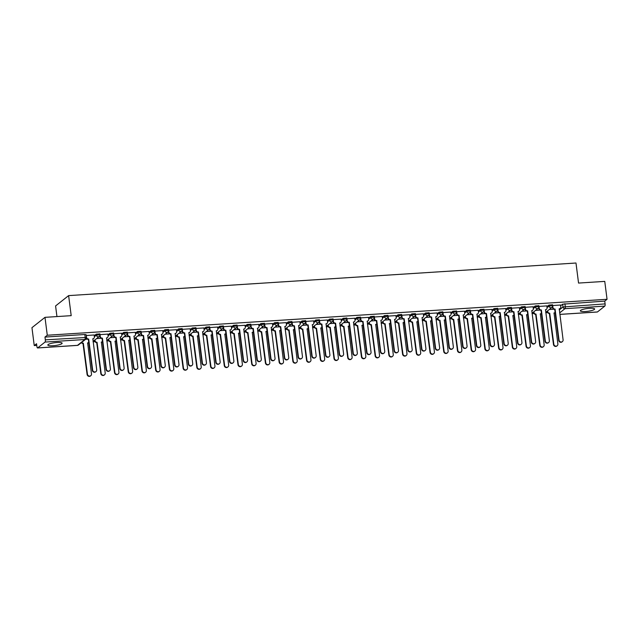 <?xml version="1.0" encoding="UTF-8"?>
<svg xmlns="http://www.w3.org/2000/svg" width="639" height="639" viewBox="0 0 639 639"><rect width="100%" height="100%" fill="white"/><g stroke="black" fill="none" stroke-linecap="round" stroke-linejoin="round"><path stroke-width="0.96" d="M99.756 333.925L96.241 334.149L96.369 335.14L99.964 334.796L99.836 333.806M113.478 333.047L109.956 333.27L110.084 334.261L113.678 333.909L113.55 332.919M127.193 332.16L123.678 332.392L123.806 333.382L127.393 333.031L127.265 332.04M140.907 331.282L137.393 331.505L137.521 332.496L141.115 332.152L140.987 331.162M154.63 330.403L151.108 330.627L151.235 331.617L154.83 331.266L154.702 330.283M168.345 329.524L164.83 329.748L164.958 330.738L168.544 330.387L168.424 329.397M182.059 328.638L178.545 328.869L178.672 329.852L182.267 329.508L182.139 328.518M195.782 327.759L192.259 327.983L192.387 328.973L195.981 328.622L195.853 327.639M209.496 326.88L205.982 327.104L206.109 328.095L209.696 327.743L209.576 326.753M223.211 325.994L219.696 326.225L219.824 327.208L223.418 326.864L223.291 325.874M236.933 325.115L233.411 325.339L233.539 326.329L237.133 325.986L237.005 324.995M250.648 324.237L247.133 324.46L247.261 325.451L250.847 325.099L250.728 324.109M264.37 323.35L260.848 323.582L260.976 324.572L264.57 324.221L264.442 323.23M278.085 322.471L274.57 322.695L274.69 323.685L278.284 323.342L278.157 322.352M291.799 321.593L288.285 321.816L288.413 322.807L291.999 322.455L291.879 321.473M305.522 320.706L301.999 320.938L302.127 321.928L305.722 321.577L305.594 320.586M319.236 319.827L315.722 320.051L315.842 321.042L319.436 320.698L319.308 319.708M332.951 318.949L329.436 319.173L329.564 320.163L333.159 319.812L333.031 318.829M346.673 318.07L343.151 318.294L343.279 319.284L346.873 318.933L346.745 317.942M360.388 317.184L356.874 317.415L356.993 318.398L360.588 318.054L360.46 317.064M374.103 316.305L370.588 316.529L370.716 317.519L374.31 317.176L374.182 316.185M387.825 315.426L384.303 315.65L384.43 316.64L388.025 316.289L387.897 315.299M401.54 314.54L398.025 314.771L398.145 315.754L401.739 315.41L401.611 314.42M415.254 313.661L411.74 313.885L411.867 314.875L415.462 314.532L415.334 313.541M428.977 312.783L425.454 313.006L425.582 313.997L429.176 313.645L429.049 312.655M442.691 311.896L439.177 312.128L439.305 313.118L442.891 312.767L442.763 311.776M456.406 311.017L452.891 311.241L453.019 312.231L456.613 311.888L456.486 310.897M470.128 310.139L466.606 310.362L466.734 311.353L470.328 311.001L470.2 310.019M483.843 309.26L480.328 309.484L480.456 310.474L484.042 310.123L483.915 309.132M497.557 308.373L494.043 308.605L494.171 309.588L497.765 309.244L497.637 308.254M511.28 307.495L507.757 307.718L507.885 308.709L511.48 308.357L511.352 307.375M524.994 306.616L521.48 306.84L521.608 307.83L525.194 307.479L525.066 306.488M538.709 305.73L535.194 305.961L535.322 306.944L538.917 306.6L538.789 305.61M552.431 304.851L548.909 305.075L549.037 306.065L552.631 305.722L552.503 304.731M585.46 311.52A7.213 1.414 172.7 0 0 594.637 308.996A7.213 1.414 172.7 0 0 589.525 308.302A7.213 1.414 172.7 0 0 580.34 310.826A7.213 1.414 172.7 0 0 585.46 311.52M52.941 345.731A7.213 1.414 172.7 0 0 62.127 343.199A7.213 1.414 172.7 0 0 57.015 342.504A7.213 1.414 172.7 0 0 47.829 345.028A7.213 1.414 172.7 0 0 52.941 345.731M44.986 317.343L71.193 315.658L68.621 295.609L575.987 263.02L578.551 283.069L604.758 281.384L607.05 299.284L47.278 335.235L44.986 317.343L31.95 327.679L34.242 345.571L36.766 345.411M93.11 341.793L95.019 341.673M106.833 340.914L108.734 340.787M120.547 340.028L122.448 339.908M134.262 339.149L136.171 339.029M147.984 338.271L149.885 338.143M161.699 337.384L163.608 337.264M175.413 336.505L177.322 336.386M189.136 335.627L191.037 335.499M202.851 334.74L204.76 334.62M216.565 333.862L218.474 333.742M230.288 332.983L232.189 332.855M244.002 332.096L245.911 331.976M257.717 331.218L259.626 331.098M271.439 330.339L273.34 330.219M285.154 329.46L287.063 329.333M298.868 328.574L300.777 328.454M312.591 327.695L314.492 327.575M326.305 326.817L328.214 326.689M340.02 325.93L341.929 325.81M353.742 325.051L355.643 324.931M367.457 324.173L369.366 324.045M381.171 323.286L383.08 323.166M394.894 322.407L396.795 322.288M408.609 321.529L410.518 321.409M422.323 320.65L424.232 320.522M436.046 319.764L437.947 319.644M449.76 318.885L451.669 318.765M463.483 318.006L465.384 317.879M477.197 317.12L479.098 317M490.912 316.241L492.821 316.121M504.634 315.362L506.535 315.235M518.349 314.476L520.25 314.356M532.063 313.597L533.972 313.477M545.786 312.719L547.687 312.591M56.943 316.577L55.585 305.945L68.621 295.609M34.242 345.571L36.551 343.742L36.91 346.53A1.845 0.559 -93.7 0 0 37.549 347.959A1.845 0.559 -93.7 0 0 37.661 347.912L45.042 342.065A1.845 0.559 -93.7 0 0 45.329 339.852L86.473 337.472L86.113 334.684L84.803 334.509L85.163 337.296A1.845 0.559 -93.7 0 1 84.867 339.509L45.042 342.065M47.278 335.235L44.97 337.065L45.329 339.852M560.627 305.777L562.632 304.196L562.983 306.984L605.101 303.9A1.845 0.559 86.3 0 1 604.806 306.113L597.433 311.96A1.845 0.559 86.3 0 1 597.321 312.008A1.845 0.559 86.3 0 1 597.201 311.976M605.101 303.9L604.742 301.113L607.05 299.284M560.531 305.027L552.607 305.546M546.816 305.905L538.893 306.424M533.102 306.784L525.17 307.303M519.379 307.671L511.456 308.182M505.665 308.549L497.741 309.068M491.95 309.428L484.019 309.947M478.228 310.314L470.304 310.826M464.513 311.193L456.589 311.712M450.799 312.072L442.867 312.591M437.076 312.958L429.152 313.469M423.361 313.837L415.438 314.356M409.647 314.715L401.715 315.235M395.924 315.594L388.001 316.113M382.21 316.481L374.286 316.992M368.495 317.359L360.564 317.879M354.773 318.238L346.849 318.757M341.058 319.125L333.135 319.636M327.336 320.003L319.412 320.522M313.621 320.882L305.698 321.401M299.907 321.768L291.983 322.28M286.184 322.647L278.261 323.166M272.47 323.526L264.546 324.045M258.755 324.404L250.831 324.924M245.033 325.291L237.109 325.81M231.318 326.17L223.394 326.689M217.603 327.048L209.68 327.567M203.881 327.935L195.957 328.446M190.166 328.813L182.243 329.333M176.452 329.692L168.528 330.211M162.729 330.579L154.806 331.09M149.015 331.457L141.091 331.976M135.3 332.336L127.377 332.855M121.578 333.223L113.654 333.734M107.863 334.101L99.94 334.62M94.149 334.98L86.217 335.499M94.245 335.739L96.241 334.149M107.959 334.86L109.956 333.27M121.674 333.973L123.678 332.392M135.396 333.095L137.393 331.505M149.111 332.216L151.108 330.627M162.825 331.329L164.83 329.748M176.548 330.451L178.545 328.869M190.262 329.572L192.259 327.983M203.985 328.686L205.982 327.104M217.699 327.807L219.696 326.225M231.414 326.928L233.411 325.339M245.136 326.042L247.133 324.46M258.851 325.163L260.848 323.582M272.565 324.285L274.57 322.695M286.288 323.406L288.285 321.816M300.003 322.519L301.999 320.938M313.717 321.641L315.722 320.051M327.44 320.762L329.436 319.173M341.154 319.875L343.151 318.294M354.869 318.997L356.874 317.415M368.591 318.118L370.588 316.529M382.306 317.232L384.303 315.65M396.02 316.353L398.025 314.771M409.743 315.474L411.74 313.885M423.457 314.588L425.454 313.006M437.172 313.709L439.177 312.128M450.894 312.83L452.891 311.241M464.609 311.952L466.606 310.362M478.323 311.065L480.328 309.484M492.046 310.187L494.043 308.605M505.761 309.308L507.757 307.718M519.475 308.421L521.48 306.84M533.198 307.543L535.194 305.961M546.912 306.664L548.909 305.075M553.805 309.212L549.3 309.5M44.97 337.065L84.803 334.509M604.742 301.113L562.632 304.196M540.083 310.091L535.586 310.378M526.368 310.969L521.871 311.257M512.654 311.856L508.149 312.144M498.931 312.735L494.434 313.022M485.217 313.613L480.72 313.901M471.502 314.492L466.997 314.787M457.78 315.378L453.283 315.666M444.065 316.257L439.56 316.545M430.351 317.136L425.846 317.431M416.628 318.022L412.131 318.31M402.913 318.901L398.409 319.188M389.199 319.78L384.694 320.067M375.476 320.666L370.979 320.954M361.762 321.545L357.257 321.832M348.047 322.423L343.542 322.711M334.325 323.302L329.828 323.598M320.61 324.189L316.105 324.476M306.896 325.067L302.391 325.355M293.173 325.946L288.676 326.241M279.459 326.833L274.954 327.12M265.744 327.711L261.239 327.999M252.022 328.59L247.525 328.885M238.307 329.476L233.802 329.764M224.585 330.355L220.088 330.643M210.87 331.234L206.373 331.521M197.155 332.12L192.651 332.408M183.433 332.999L178.936 333.286M169.718 333.877L165.221 334.165M156.004 334.756L151.499 335.052M142.281 335.643L137.784 335.93M128.567 336.521L124.07 336.809M114.852 337.4L110.347 337.696M101.13 338.287L96.633 338.574M87.415 339.165L85.634 339.277M552.703 305.482L552.943 307.383A1.845 1.725 51.6 0 0 554.932 309.068L554.596 309.34A1.845 1.725 -128.4 0 1 552.607 307.655L552.487 306.704M555.067 309.06L559.037 340.084A2.125 1.981 51.6 0 0 562.384 341.617A2.125 1.981 51.6 0 0 563.087 339.828L559.245 308.797A1.845 1.725 51.6 0 0 560.163 308.445L559.82 308.717A1.845 1.725 -128.4 0 1 559.141 309.028M562.384 341.617L562.048 341.889A2.125 1.981 -128.4 0 1 558.702 340.355L554.724 309.332M560.163 308.445A1.845 1.725 51.6 0 0 560.77 306.888L560.531 304.979M547.639 310.818L547.735 311.52A1.845 1.725 51.6 0 0 549.724 313.206L553.829 344.221A2.125 1.981 51.6 0 0 557.168 345.755A2.125 1.981 51.6 0 0 557.871 343.958L554.029 312.934A1.845 1.725 51.6 0 0 555.123 312.415M554.948 312.583L554.604 312.846A1.845 1.725 -128.4 0 1 553.925 313.166M557.168 345.755L556.833 346.026A2.125 1.981 -128.4 0 1 553.486 344.485L549.38 313.477A1.845 1.725 -128.4 0 1 547.391 311.792L547.735 311.52M547.303 311.081L547.391 311.792M538.981 306.361L539.228 308.27A1.845 1.725 51.6 0 0 541.217 309.955L540.882 310.219A1.845 1.725 -128.4 0 1 538.893 308.533L538.765 307.591M541.353 309.947L545.323 340.962A2.125 1.981 51.6 0 0 548.669 342.504A2.125 1.981 51.6 0 0 549.364 340.707L545.522 309.675A1.845 1.725 51.6 0 0 546.441 309.324L546.105 309.596A1.845 1.725 -128.4 0 1 545.426 309.915M548.669 342.504L548.326 342.768A2.125 1.981 -128.4 0 1 544.987 341.234L541.009 310.211M546.441 309.324A1.845 1.725 51.6 0 0 547.056 307.766L546.808 305.857M525.266 307.239L525.514 309.148A1.845 1.725 51.6 0 0 527.502 310.834L527.159 311.105A1.845 1.725 -128.4 0 1 525.17 309.42L525.05 308.469M527.63 310.826L531.608 341.849A2.125 1.981 51.6 0 0 534.947 343.383A2.125 1.981 51.6 0 0 535.65 341.585L531.808 310.554A1.845 1.725 51.6 0 0 532.726 310.211L532.391 310.474A1.845 1.725 -128.4 0 1 531.704 310.794M534.947 343.383L534.611 343.654A2.125 1.981 -128.4 0 1 531.265 342.113L527.295 311.097M532.726 310.211A1.845 1.725 51.6 0 0 533.333 308.645L533.094 306.736M511.551 308.126L511.791 310.027A1.845 1.725 51.6 0 0 513.78 311.712L513.444 311.984A1.845 1.725 -128.4 0 1 511.456 310.298L511.336 309.348M513.916 311.704L517.886 342.728A2.125 1.981 51.6 0 0 521.232 344.261A2.125 1.981 51.6 0 0 521.935 342.472L518.093 311.441A1.845 1.725 51.6 0 0 519.012 311.089L518.668 311.361A1.845 1.725 -128.4 0 1 517.989 311.672M521.232 344.261L520.897 344.533A2.125 1.981 -128.4 0 1 517.55 342.999L513.572 311.976M519.012 311.089A1.845 1.725 51.6 0 0 519.619 309.524L519.379 307.623M533.924 311.696L534.012 312.399A1.845 1.725 51.6 0 0 536.001 314.084L540.107 345.1A2.125 1.981 51.6 0 0 543.454 346.634A2.125 1.981 51.6 0 0 544.156 344.844L540.314 313.813A1.845 1.725 51.6 0 0 541.409 313.302M541.233 313.461L540.89 313.733A1.845 1.725 -128.4 0 1 540.211 314.045M543.454 346.634L543.11 346.905A2.125 1.981 -128.4 0 1 539.771 345.372L535.666 314.356A1.845 1.725 -128.4 0 1 533.677 312.671L534.012 312.399M533.581 311.968L533.677 312.671M520.21 312.575L520.298 313.286A1.845 1.725 51.6 0 0 522.287 314.971L526.392 345.979A2.125 1.981 51.6 0 0 529.731 347.52A2.125 1.981 51.6 0 0 530.434 345.723L526.592 314.692A1.845 1.725 51.6 0 0 527.686 314.18M527.51 314.34L527.175 314.612A1.845 1.725 -128.4 0 1 526.488 314.931M529.731 347.52L529.396 347.784A2.125 1.981 -128.4 0 1 526.049 346.25L521.943 315.235A1.845 1.725 -128.4 0 1 519.954 313.549L520.298 313.286M519.866 312.846L519.954 313.549M506.487 313.461L506.575 314.164A1.845 1.725 51.6 0 0 508.572 315.85L512.678 346.865A2.125 1.981 51.6 0 0 516.016 348.399A2.125 1.981 51.6 0 0 516.719 346.602L512.877 315.57A1.845 1.725 51.6 0 0 513.972 315.059M513.796 315.227L513.452 315.49A1.845 1.725 -128.4 0 1 512.774 315.81M516.016 348.399L515.681 348.67A2.125 1.981 -128.4 0 1 512.334 347.129L508.229 316.121A1.845 1.725 -128.4 0 1 506.24 314.436L506.575 314.164M506.152 313.725L506.24 314.436M497.829 309.004L498.077 310.913A1.845 1.725 51.6 0 0 500.065 312.599L499.73 312.862A1.845 1.725 -128.4 0 1 497.741 311.177L497.613 310.234M500.201 312.591L504.171 343.606A2.125 1.981 51.6 0 0 507.518 345.148A2.125 1.981 51.6 0 0 508.213 343.351L504.371 312.319A1.845 1.725 51.6 0 0 505.289 311.968L504.954 312.239A1.845 1.725 -128.4 0 1 504.275 312.559M507.518 345.148L507.174 345.411A2.125 1.981 -128.4 0 1 503.836 343.878L499.858 312.854M505.289 311.968A1.845 1.725 51.6 0 0 505.904 310.41L505.657 308.501M484.114 309.883L484.362 311.792A1.845 1.725 51.6 0 0 486.351 313.477L486.007 313.749A1.845 1.725 -128.4 0 1 484.019 312.064L483.899 311.113M486.479 313.469L490.456 344.493A2.125 1.981 51.6 0 0 493.795 346.026A2.125 1.981 51.6 0 0 494.498 344.229L490.656 313.198A1.845 1.725 51.6 0 0 491.575 312.854L491.239 313.118A1.845 1.725 -128.4 0 1 490.552 313.437M493.795 346.026L493.46 346.298A2.125 1.981 -128.4 0 1 490.113 344.756L486.143 313.741M491.575 312.854A1.845 1.725 51.6 0 0 492.182 311.289L491.942 309.38M492.773 314.34L492.861 315.043A1.845 1.725 51.6 0 0 494.85 316.728L498.955 347.744A2.125 1.981 51.6 0 0 502.302 349.277A2.125 1.981 51.6 0 0 503.005 347.488L499.163 316.457A1.845 1.725 51.6 0 0 500.257 315.946M500.081 316.105L499.738 316.377A1.845 1.725 -128.4 0 1 499.059 316.688M502.302 349.277L501.958 349.549A2.125 1.981 -128.4 0 1 498.62 348.015L494.514 317A1.845 1.725 -128.4 0 1 492.525 315.315L492.861 315.043M492.429 314.612L492.525 315.315M479.05 315.219L479.146 315.93A1.845 1.725 51.6 0 0 481.135 317.615L485.241 348.622A2.125 1.981 51.6 0 0 488.579 350.164A2.125 1.981 51.6 0 0 489.282 348.367L485.44 317.335A1.845 1.725 51.6 0 0 486.535 316.824M486.359 316.984L486.023 317.256A1.845 1.725 -128.4 0 1 485.336 317.575M488.579 350.164L488.244 350.428A2.125 1.981 -128.4 0 1 484.897 348.894L480.792 317.879A1.845 1.725 -128.4 0 1 478.803 316.193L479.146 315.93M478.715 315.49L478.803 316.193M470.4 310.77L470.639 312.671A1.845 1.725 51.6 0 0 472.628 314.356L472.293 314.628A1.845 1.725 -128.4 0 1 470.304 312.942L470.184 311.992M472.764 314.348L476.734 345.372A2.125 1.981 51.6 0 0 480.081 346.905A2.125 1.981 51.6 0 0 480.784 345.108L476.942 314.084A1.845 1.725 51.6 0 0 477.86 313.733L477.517 314.005A1.845 1.725 -128.4 0 1 476.838 314.316M480.081 346.905L479.745 347.177A2.125 1.981 -128.4 0 1 476.398 345.643L472.421 314.62M477.86 313.733A1.845 1.725 51.6 0 0 478.467 312.167L478.228 310.266M456.677 311.648L456.925 313.557A1.845 1.725 51.6 0 0 458.914 315.243L458.578 315.506A1.845 1.725 -128.4 0 1 456.589 313.821L456.462 312.878M459.05 315.235L463.019 346.25A2.125 1.981 51.6 0 0 466.366 347.792A2.125 1.981 51.6 0 0 467.061 345.995L463.219 314.963A1.845 1.725 51.6 0 0 464.138 314.612L463.802 314.883A1.845 1.725 -128.4 0 1 463.123 315.203M466.366 347.792L466.023 348.055A2.125 1.981 -128.4 0 1 462.684 346.522L458.706 315.498M464.138 314.612A1.845 1.725 51.6 0 0 464.753 313.054L464.505 311.145M442.963 312.527L443.21 314.436A1.845 1.725 51.6 0 0 445.199 316.121L444.856 316.393A1.845 1.725 -128.4 0 1 442.867 314.707L442.747 313.757M445.327 316.113L449.305 347.137A2.125 1.981 51.6 0 0 452.644 348.67A2.125 1.981 51.6 0 0 453.347 346.873L449.505 315.842A1.845 1.725 51.6 0 0 450.423 315.49L450.088 315.762A1.845 1.725 -128.4 0 1 449.401 316.081M452.644 348.67L452.308 348.942A2.125 1.981 -128.4 0 1 448.961 347.4L444.992 316.377M450.423 315.49A1.845 1.725 51.6 0 0 451.03 313.933L450.791 312.024M429.248 313.406L429.488 315.315A1.845 1.725 51.6 0 0 431.477 317L431.141 317.271A1.845 1.725 -128.4 0 1 429.152 315.586L429.033 314.636M431.613 316.992L435.582 348.015A2.125 1.981 51.6 0 0 438.929 349.549A2.125 1.981 51.6 0 0 439.632 347.752L435.79 316.728A1.845 1.725 51.6 0 0 436.709 316.377L436.365 316.64A1.845 1.725 -128.4 0 1 435.686 316.96M438.929 349.549L438.586 349.821A2.125 1.981 -128.4 0 1 435.247 348.287L431.269 317.263M436.709 316.377A1.845 1.725 51.6 0 0 437.316 314.811L437.068 312.91M415.526 314.292L415.773 316.201A1.845 1.725 51.6 0 0 417.762 317.887L417.427 318.15A1.845 1.725 -128.4 0 1 415.438 316.465L415.31 315.514M417.89 317.871L421.868 348.894A2.125 1.981 51.6 0 0 425.215 350.428A2.125 1.981 51.6 0 0 425.909 348.638L422.067 317.607A1.845 1.725 51.6 0 0 422.986 317.256L422.651 317.527A1.845 1.725 -128.4 0 1 421.972 317.847M425.215 350.428L424.871 350.699A2.125 1.981 -128.4 0 1 421.532 349.166L417.555 318.142M422.986 317.256A1.845 1.725 51.6 0 0 423.601 315.698L423.353 313.789M401.811 315.171L402.059 317.08A1.845 1.725 51.6 0 0 404.048 318.765L403.704 319.029A1.845 1.725 -128.4 0 1 401.715 317.343L401.596 316.401M404.175 318.757L408.153 349.773A2.125 1.981 51.6 0 0 411.492 351.314A2.125 1.981 51.6 0 0 412.195 349.517L408.353 318.486A1.845 1.725 51.6 0 0 409.272 318.134L408.936 318.406A1.845 1.725 -128.4 0 1 408.249 318.725M411.492 351.314L411.157 351.578A2.125 1.981 -128.4 0 1 407.81 350.044L403.84 319.021M409.272 318.134A1.845 1.725 51.6 0 0 409.879 316.577L409.639 314.668M388.097 316.049L388.336 317.958A1.845 1.725 51.6 0 0 390.325 319.644L389.99 319.915A1.845 1.725 -128.4 0 1 388.001 318.23L387.881 317.279M390.461 319.636L394.431 350.659A2.125 1.981 51.6 0 0 397.777 352.193A2.125 1.981 51.6 0 0 398.48 350.396L394.638 319.364A1.845 1.725 51.6 0 0 395.557 319.021L395.214 319.284A1.845 1.725 -128.4 0 1 394.535 319.604M397.777 352.193L397.434 352.464A2.125 1.981 -128.4 0 1 394.095 350.923L390.117 319.907M395.557 319.021A1.845 1.725 51.6 0 0 396.164 317.455L395.916 315.546M374.374 316.936L374.622 318.837A1.845 1.725 51.6 0 0 376.611 320.522L376.267 320.794A1.845 1.725 -128.4 0 1 374.278 319.109L374.158 318.158M376.738 320.514L380.716 351.538A2.125 1.981 51.6 0 0 384.063 353.071A2.125 1.981 51.6 0 0 384.758 351.282L380.916 320.251A1.845 1.725 51.6 0 0 381.834 319.899L381.499 320.171A1.845 1.725 -128.4 0 1 380.82 320.482M384.063 353.071L383.719 353.343A2.125 1.981 -128.4 0 1 380.381 351.809L376.403 320.786M381.834 319.899A1.845 1.725 51.6 0 0 382.449 318.334L382.202 316.433M465.336 316.105L465.424 316.808A1.845 1.725 51.6 0 0 467.413 318.494L471.526 349.509A2.125 1.981 51.6 0 0 474.865 351.043A2.125 1.981 51.6 0 0 475.568 349.245L471.726 318.214A1.845 1.725 51.6 0 0 472.82 317.703M472.644 317.871L472.301 318.134A1.845 1.725 -128.4 0 1 471.622 318.454M474.865 351.043L474.529 351.314A2.125 1.981 -128.4 0 1 471.183 349.773L467.077 318.765A1.845 1.725 -128.4 0 1 465.088 317.08L465.424 316.808M465 316.369L465.088 317.08M451.621 316.984L451.709 317.687A1.845 1.725 51.6 0 0 453.698 319.372L457.804 350.388A2.125 1.981 51.6 0 0 461.15 351.921A2.125 1.981 51.6 0 0 461.853 350.124L458.011 319.101A1.845 1.725 51.6 0 0 459.106 318.589M458.93 318.749L458.586 319.021A1.845 1.725 -128.4 0 1 457.907 319.332M461.15 351.921L460.807 352.193A2.125 1.981 -128.4 0 1 457.468 350.659L453.363 319.644A1.845 1.725 -128.4 0 1 451.374 317.958L451.709 317.687M451.278 317.256L451.374 317.958M437.899 317.863L437.995 318.573A1.845 1.725 51.6 0 0 439.983 320.259L444.089 351.266A2.125 1.981 51.6 0 0 447.428 352.808A2.125 1.981 51.6 0 0 448.131 351.011L444.289 319.979A1.845 1.725 51.6 0 0 445.383 319.468M445.207 319.628L444.872 319.899A1.845 1.725 -128.4 0 1 444.185 320.219M447.428 352.808L447.092 353.071A2.125 1.981 -128.4 0 1 443.746 351.538L439.64 320.522A1.845 1.725 -128.4 0 1 437.651 318.837L437.995 318.573M437.563 318.134L437.651 318.837M424.184 318.749L424.272 319.452A1.845 1.725 51.6 0 0 426.261 321.137L430.366 352.153A2.125 1.981 51.6 0 0 433.713 353.686A2.125 1.981 51.6 0 0 434.416 351.889L430.574 320.858A1.845 1.725 51.6 0 0 431.668 320.347M431.493 320.506L431.149 320.778A1.845 1.725 -128.4 0 1 430.47 321.097M433.713 353.686L433.378 353.958A2.125 1.981 -128.4 0 1 430.031 352.416L425.925 321.409A1.845 1.725 -128.4 0 1 423.937 319.724L424.272 319.452M423.849 319.013L423.937 319.724M410.47 319.628L410.558 320.331A1.845 1.725 51.6 0 0 412.546 322.016L416.652 353.032A2.125 1.981 51.6 0 0 419.999 354.565A2.125 1.981 51.6 0 0 420.702 352.768L416.86 321.744A1.845 1.725 51.6 0 0 417.954 321.225M417.77 321.393L417.435 321.657A1.845 1.725 -128.4 0 1 416.756 321.976M419.999 354.565L419.655 354.837A2.125 1.981 -128.4 0 1 416.316 353.303L412.211 322.288A1.845 1.725 -128.4 0 1 410.222 320.602L410.558 320.331M410.126 319.891L410.222 320.602M396.747 320.506L396.843 321.217A1.845 1.725 51.6 0 0 398.832 322.903L402.937 353.91A2.125 1.981 51.6 0 0 406.276 355.444A2.125 1.981 51.6 0 0 406.979 353.655L403.137 322.623A1.845 1.725 51.6 0 0 404.231 322.112M404.056 322.272L403.72 322.543A1.845 1.725 -128.4 0 1 403.033 322.863M406.276 355.444L405.941 355.715A2.125 1.981 -128.4 0 1 402.594 354.182L398.488 323.166A1.845 1.725 -128.4 0 1 396.499 321.481L396.843 321.217M396.412 320.778L396.499 321.481M383.033 321.385L383.12 322.096A1.845 1.725 51.6 0 0 385.109 323.781L389.215 354.797A2.125 1.981 51.6 0 0 392.562 356.33A2.125 1.981 51.6 0 0 393.265 354.533L389.423 323.502A1.845 1.725 51.6 0 0 390.517 322.991M390.341 323.15L389.998 323.422A1.845 1.725 -128.4 0 1 389.319 323.741M392.562 356.33L392.226 356.594A2.125 1.981 -128.4 0 1 388.879 355.06L384.774 324.045A1.845 1.725 -128.4 0 1 382.785 322.36L383.12 322.096M382.697 321.657L382.785 322.36M369.318 322.272L369.406 322.975A1.845 1.725 51.6 0 0 371.395 324.66L375.5 355.675A2.125 1.981 51.6 0 0 378.847 357.209A2.125 1.981 51.6 0 0 379.542 355.412L375.7 324.38A1.845 1.725 51.6 0 0 376.794 323.869M376.619 324.037L376.283 324.3A1.845 1.725 -128.4 0 1 375.604 324.62M378.847 357.209L378.504 357.481A2.125 1.981 -128.4 0 1 375.165 355.939L371.059 324.931A1.845 1.725 -128.4 0 1 369.07 323.246L369.406 322.975M368.975 322.535L369.07 323.246M360.66 317.815L360.907 319.724A1.845 1.725 51.6 0 0 362.896 321.409L362.553 321.673A1.845 1.725 -128.4 0 1 360.564 319.987L360.444 319.045M363.024 321.401L367.002 352.416A2.125 1.981 51.6 0 0 370.34 353.958A2.125 1.981 51.6 0 0 371.043 352.161L367.201 321.129A1.845 1.725 51.6 0 0 368.12 320.778L367.784 321.05A1.845 1.725 -128.4 0 1 367.098 321.369M370.34 353.958L370.005 354.222A2.125 1.981 -128.4 0 1 366.658 352.688L362.688 321.665M368.12 320.778A1.845 1.725 51.6 0 0 368.727 319.22L368.487 317.311M346.945 318.693L347.185 320.602A1.845 1.725 51.6 0 0 349.174 322.288L348.838 322.559A1.845 1.725 -128.4 0 1 346.849 320.874L346.729 319.923M349.309 322.28L353.279 353.303A2.125 1.981 51.6 0 0 356.626 354.837A2.125 1.981 51.6 0 0 357.329 353.04L353.487 322.008A1.845 1.725 51.6 0 0 354.405 321.665L354.062 321.928A1.845 1.725 -128.4 0 1 353.383 322.248M356.626 354.837L356.282 355.108A2.125 1.981 -128.4 0 1 352.944 353.567L348.966 322.551M354.405 321.665A1.845 1.725 51.6 0 0 355.012 320.099L354.765 318.19M333.223 319.58L333.47 321.481A1.845 1.725 51.6 0 0 335.459 323.166L335.116 323.438A1.845 1.725 -128.4 0 1 333.127 321.752L333.007 320.802M335.587 323.158L339.565 354.182A2.125 1.981 51.6 0 0 342.911 355.715A2.125 1.981 51.6 0 0 343.606 353.918L339.764 322.895A1.845 1.725 51.6 0 0 340.683 322.543L340.347 322.815A1.845 1.725 -128.4 0 1 339.66 323.126M342.911 355.715L342.568 355.987A2.125 1.981 -128.4 0 1 339.221 354.453L335.251 323.43M340.683 322.543A1.845 1.725 51.6 0 0 341.298 320.978L341.05 319.077M319.508 320.458L319.756 322.368A1.845 1.725 51.6 0 0 321.744 324.053L321.401 324.316A1.845 1.725 -128.4 0 1 319.412 322.631L319.292 321.689M321.872 324.045L325.85 355.06A2.125 1.981 51.6 0 0 329.189 356.602A2.125 1.981 51.6 0 0 329.892 354.805L326.05 323.773A1.845 1.725 51.6 0 0 326.968 323.422L326.633 323.693A1.845 1.725 -128.4 0 1 325.946 324.013M329.189 356.602L328.853 356.866A2.125 1.981 -128.4 0 1 325.507 355.332L321.537 324.308M326.968 323.422A1.845 1.725 51.6 0 0 327.575 321.864L327.336 319.955M305.793 321.337L306.033 323.246A1.845 1.725 51.6 0 0 308.022 324.931L307.686 325.203A1.845 1.725 -128.4 0 1 305.698 323.518L305.578 322.567M308.158 324.924L312.128 355.947A2.125 1.981 51.6 0 0 315.474 357.481A2.125 1.981 51.6 0 0 316.177 355.683L312.335 324.652A1.845 1.725 51.6 0 0 313.254 324.308L312.91 324.572A1.845 1.725 -128.4 0 1 312.231 324.892M315.474 357.481L315.131 357.752A2.125 1.981 -128.4 0 1 311.792 356.211L307.814 325.195M313.254 324.308A1.845 1.725 51.6 0 0 313.861 322.743L313.613 320.834M292.071 322.216L292.319 324.125A1.845 1.725 51.6 0 0 294.307 325.81L293.964 326.082A1.845 1.725 -128.4 0 1 291.975 324.396L291.855 323.446M294.435 325.802L298.413 356.826A2.125 1.981 51.6 0 0 301.752 358.359A2.125 1.981 51.6 0 0 302.455 356.562L298.613 325.539A1.845 1.725 51.6 0 0 299.531 325.187L299.196 325.451A1.845 1.725 -128.4 0 1 298.509 325.77M301.752 358.359L301.416 358.631A2.125 1.981 -128.4 0 1 298.07 357.097L294.1 326.074M299.531 325.187A1.845 1.725 51.6 0 0 300.146 323.622L299.899 321.721M278.356 323.102L278.604 325.011A1.845 1.725 51.6 0 0 280.593 326.697L280.249 326.96A1.845 1.725 -128.4 0 1 278.261 325.275L278.141 324.324M280.721 326.681L284.698 357.704A2.125 1.981 51.6 0 0 288.037 359.246A2.125 1.981 51.6 0 0 288.74 357.449L284.898 326.417A1.845 1.725 51.6 0 0 285.817 326.066L285.473 326.337A1.845 1.725 -128.4 0 1 284.794 326.657M288.037 359.246L287.702 359.509A2.125 1.981 -128.4 0 1 284.355 357.976L280.385 326.952M285.817 326.066A1.845 1.725 51.6 0 0 286.424 324.508L286.184 322.599M264.642 323.981L264.881 325.89A1.845 1.725 51.6 0 0 266.87 327.575L266.535 327.847A1.845 1.725 -128.4 0 1 264.546 326.162L264.426 325.211M267.006 327.567L270.976 358.591A2.125 1.981 51.6 0 0 274.323 360.124A2.125 1.981 51.6 0 0 275.026 358.327L271.184 327.296A1.845 1.725 51.6 0 0 272.102 326.944L271.759 327.216A1.845 1.725 -128.4 0 1 271.08 327.535M274.323 360.124L273.979 360.388A2.125 1.981 -128.4 0 1 270.64 358.854L266.663 327.831M272.102 326.944A1.845 1.725 51.6 0 0 272.709 325.387L272.462 323.478M250.919 324.86L251.167 326.769A1.845 1.725 51.6 0 0 253.156 328.454L252.812 328.726A1.845 1.725 -128.4 0 1 250.823 327.04L250.704 326.09M253.284 328.446L257.261 359.469A2.125 1.981 51.6 0 0 260.6 361.003A2.125 1.981 51.6 0 0 261.303 359.206L257.461 328.182A1.845 1.725 51.6 0 0 258.38 327.831L258.044 328.095A1.845 1.725 -128.4 0 1 257.357 328.414M260.6 361.003L260.265 361.275A2.125 1.981 -128.4 0 1 256.918 359.733L252.948 328.718M258.38 327.831A1.845 1.725 51.6 0 0 258.995 326.265L258.747 324.356M237.205 325.746L237.444 327.647A1.845 1.725 51.6 0 0 239.433 329.333L239.098 329.604A1.845 1.725 -128.4 0 1 237.109 327.919L236.989 326.968M239.569 329.325L243.547 360.348A2.125 1.981 51.6 0 0 246.886 361.882A2.125 1.981 51.6 0 0 247.589 360.092L243.747 329.061A1.845 1.725 51.6 0 0 244.665 328.71L244.322 328.981A1.845 1.725 -128.4 0 1 243.643 329.293M246.886 361.882L246.55 362.153A2.125 1.981 -128.4 0 1 243.203 360.62L239.234 329.596M244.665 328.71A1.845 1.725 51.6 0 0 245.272 327.152L245.033 325.243M223.49 326.625L223.73 328.534A1.845 1.725 51.6 0 0 225.719 330.219L225.383 330.483A1.845 1.725 -128.4 0 1 223.394 328.797L223.267 327.855M225.855 330.211L229.824 361.227A2.125 1.981 51.6 0 0 233.171 362.768A2.125 1.981 51.6 0 0 233.874 360.971L230.032 329.94A1.845 1.725 51.6 0 0 230.951 329.588L230.607 329.86A1.845 1.725 -128.4 0 1 229.928 330.179M233.171 362.768L232.828 363.032A2.125 1.981 -128.4 0 1 229.489 361.498L225.511 330.475M230.951 329.588A1.845 1.725 51.6 0 0 231.558 328.031L231.31 326.122M209.768 327.503L210.015 329.412A1.845 1.725 51.6 0 0 212.004 331.098L211.661 331.369A1.845 1.725 -128.4 0 1 209.672 329.684L209.552 328.734M212.132 331.09L216.11 362.113A2.125 1.981 51.6 0 0 219.449 363.647A2.125 1.981 51.6 0 0 220.151 361.85L216.309 330.818A1.845 1.725 51.6 0 0 217.228 330.475L216.893 330.738A1.845 1.725 -128.4 0 1 216.206 331.058M219.449 363.647L219.113 363.918A2.125 1.981 -128.4 0 1 215.766 362.377L211.797 331.361M217.228 330.475A1.845 1.725 51.6 0 0 217.843 328.909L217.595 327M196.053 328.39L196.293 330.291A1.845 1.725 51.6 0 0 198.282 331.976L197.946 332.248A1.845 1.725 -128.4 0 1 195.957 330.563L195.838 329.612M198.417 331.968L202.387 362.992A2.125 1.981 51.6 0 0 205.734 364.526A2.125 1.981 51.6 0 0 206.437 362.736L202.595 331.705A1.845 1.725 51.6 0 0 203.514 331.353L203.17 331.625A1.845 1.725 -128.4 0 1 202.491 331.937M205.734 364.526L205.399 364.797A2.125 1.981 -128.4 0 1 202.052 363.264L198.082 332.24M203.514 331.353A1.845 1.725 51.6 0 0 204.121 329.788L203.881 327.887M182.339 329.269L182.578 331.178A1.845 1.725 51.6 0 0 184.567 332.863L184.232 333.127A1.845 1.725 -128.4 0 1 182.243 331.441L182.115 330.499M184.703 332.855L188.673 363.871A2.125 1.981 51.6 0 0 192.019 365.412A2.125 1.981 51.6 0 0 192.722 363.615L188.88 332.584A1.845 1.725 51.6 0 0 189.799 332.232L189.456 332.504A1.845 1.725 -128.4 0 1 188.777 332.823M192.019 365.412L191.676 365.676A2.125 1.981 -128.4 0 1 188.337 364.142L184.359 333.119M189.799 332.232A1.845 1.725 51.6 0 0 190.406 330.675L190.158 328.765M168.616 330.147L168.864 332.056A1.845 1.725 51.6 0 0 170.853 333.742L170.509 334.013A1.845 1.725 -128.4 0 1 168.52 332.328L168.4 331.377M170.98 333.734L174.958 364.757A2.125 1.981 51.6 0 0 178.297 366.291A2.125 1.981 51.6 0 0 179 364.494L175.158 333.462A1.845 1.725 51.6 0 0 176.076 333.119L175.741 333.382A1.845 1.725 -128.4 0 1 175.054 333.702M178.297 366.291L177.962 366.562A2.125 1.981 -128.4 0 1 174.615 365.021L170.645 334.005M176.076 333.119A1.845 1.725 51.6 0 0 176.691 331.553L176.444 329.644M355.596 323.15L355.691 323.853A1.845 1.725 51.6 0 0 357.68 325.539L361.786 356.554A2.125 1.981 51.6 0 0 365.125 358.088A2.125 1.981 51.6 0 0 365.827 356.298L361.986 325.267A1.845 1.725 51.6 0 0 363.08 324.756M362.904 324.916L362.569 325.187A1.845 1.725 -128.4 0 1 361.882 325.499M365.125 358.088L364.789 358.359A2.125 1.981 -128.4 0 1 361.442 356.826L357.337 325.81A1.845 1.725 -128.4 0 1 355.348 324.125L355.691 323.853M355.26 323.422L355.348 324.125M341.881 324.029L341.969 324.74A1.845 1.725 51.6 0 0 343.958 326.425L348.063 357.433A2.125 1.981 51.6 0 0 351.41 358.974A2.125 1.981 51.6 0 0 352.113 357.177L348.271 326.146A1.845 1.725 51.6 0 0 349.365 325.634M349.19 325.794L348.846 326.066A1.845 1.725 -128.4 0 1 348.167 326.385M351.41 358.974L351.075 359.238A2.125 1.981 -128.4 0 1 347.728 357.704L343.622 326.689A1.845 1.725 -128.4 0 1 341.633 325.003L341.969 324.74M341.546 324.3L341.633 325.003M328.166 324.916L328.254 325.618A1.845 1.725 51.6 0 0 330.243 327.304L334.349 358.319A2.125 1.981 51.6 0 0 337.696 359.853A2.125 1.981 51.6 0 0 338.39 358.056L334.548 327.024A1.845 1.725 51.6 0 0 335.643 326.513M335.467 326.681L335.132 326.944A1.845 1.725 -128.4 0 1 334.453 327.264M337.696 359.853L337.352 360.124A2.125 1.981 -128.4 0 1 334.013 358.583L329.908 327.575A1.845 1.725 -128.4 0 1 327.919 325.89L328.254 325.618M327.823 325.179L327.919 325.89M314.444 325.794L314.54 326.497A1.845 1.725 51.6 0 0 316.529 328.182L320.634 359.198A2.125 1.981 51.6 0 0 323.973 360.731A2.125 1.981 51.6 0 0 324.676 358.934L320.834 327.911A1.845 1.725 51.6 0 0 321.928 327.4M321.752 327.559L321.417 327.831A1.845 1.725 -128.4 0 1 320.73 328.142M323.973 360.731L323.638 361.003A2.125 1.981 -128.4 0 1 320.291 359.469L316.185 328.454A1.845 1.725 -128.4 0 1 314.196 326.769L314.54 326.497M314.108 326.066L314.196 326.769M300.729 326.673L300.817 327.384A1.845 1.725 51.6 0 0 302.806 329.069L306.912 360.077A2.125 1.981 51.6 0 0 310.258 361.618A2.125 1.981 51.6 0 0 310.961 359.821L307.119 328.789A1.845 1.725 51.6 0 0 308.214 328.278M308.038 328.438L307.694 328.71A1.845 1.725 -128.4 0 1 307.016 329.029M310.258 361.618L309.923 361.882A2.125 1.981 -128.4 0 1 306.576 360.348L302.471 329.333A1.845 1.725 -128.4 0 1 300.482 327.647L300.817 327.384M300.394 326.944L300.482 327.647M287.015 327.559L287.103 328.262A1.845 1.725 51.6 0 0 289.092 329.948L293.197 360.963A2.125 1.981 51.6 0 0 296.544 362.497A2.125 1.981 51.6 0 0 297.239 360.7L293.397 329.668A1.845 1.725 51.6 0 0 294.491 329.157M294.315 329.325L293.98 329.588A1.845 1.725 -128.4 0 1 293.301 329.908M296.544 362.497L296.2 362.768A2.125 1.981 -128.4 0 1 292.862 361.227L288.756 330.219A1.845 1.725 -128.4 0 1 286.767 328.534L287.103 328.262M286.671 327.823L286.767 328.534M273.292 328.438L273.388 329.141A1.845 1.725 51.6 0 0 275.377 330.826L279.483 361.842A2.125 1.981 51.6 0 0 282.821 363.375A2.125 1.981 51.6 0 0 283.524 361.578L279.682 330.555A1.845 1.725 51.6 0 0 280.777 330.036M280.601 330.203L280.265 330.467A1.845 1.725 -128.4 0 1 279.578 330.786M282.821 363.375L282.486 363.647A2.125 1.981 -128.4 0 1 279.139 362.113L275.034 331.098A1.845 1.725 -128.4 0 1 273.045 329.412L273.388 329.141M272.957 328.71L273.045 329.412M259.578 329.317L259.666 330.028A1.845 1.725 51.6 0 0 261.655 331.713L265.76 362.72A2.125 1.981 51.6 0 0 269.107 364.262A2.125 1.981 51.6 0 0 269.81 362.465L265.968 331.433A1.845 1.725 51.6 0 0 267.062 330.922M266.886 331.082L266.543 331.353A1.845 1.725 -128.4 0 1 265.864 331.673M269.107 364.262L268.763 364.526A2.125 1.981 -128.4 0 1 265.425 362.992L261.319 331.976A1.845 1.725 -128.4 0 1 259.33 330.291L259.666 330.028M259.242 329.588L259.33 330.291M245.863 330.195L245.951 330.906A1.845 1.725 51.6 0 0 247.94 332.592L252.046 363.607A2.125 1.981 51.6 0 0 255.392 365.141A2.125 1.981 51.6 0 0 256.087 363.343L252.245 332.312A1.845 1.725 51.6 0 0 253.34 331.801M253.164 331.961L252.828 332.232A1.845 1.725 -128.4 0 1 252.149 332.552M255.392 365.141L255.049 365.404A2.125 1.981 -128.4 0 1 251.71 363.871L247.605 332.863A1.845 1.725 -128.4 0 1 245.616 331.178L245.951 330.906M245.52 330.467L245.616 331.178M232.141 331.082L232.237 331.785A1.845 1.725 51.6 0 0 234.225 333.47L238.331 364.486A2.125 1.981 51.6 0 0 241.67 366.019A2.125 1.981 51.6 0 0 242.373 364.222L238.531 333.199A1.845 1.725 51.6 0 0 239.625 332.679M239.449 332.847L239.114 333.111A1.845 1.725 -128.4 0 1 238.427 333.43M241.67 366.019L241.334 366.291A2.125 1.981 -128.4 0 1 237.988 364.757L233.882 333.742A1.845 1.725 -128.4 0 1 231.893 332.056L232.237 331.785M231.805 331.345L231.893 332.056M218.426 331.961L218.514 332.663A1.845 1.725 51.6 0 0 220.503 334.349L224.608 365.364A2.125 1.981 51.6 0 0 227.955 366.898A2.125 1.981 51.6 0 0 228.658 365.109L224.816 334.077A1.845 1.725 51.6 0 0 225.91 333.566M225.735 333.726L225.391 333.997A1.845 1.725 -128.4 0 1 224.712 334.309M227.955 366.898L227.612 367.169A2.125 1.981 -128.4 0 1 224.273 365.636L220.167 334.62A1.845 1.725 -128.4 0 1 218.179 332.935L218.514 332.663M218.091 332.232L218.179 332.935M204.712 332.839L204.799 333.55A1.845 1.725 51.6 0 0 206.788 335.235L210.894 366.243A2.125 1.981 51.6 0 0 214.241 367.784A2.125 1.981 51.6 0 0 214.936 365.987L211.094 334.956A1.845 1.725 51.6 0 0 212.188 334.445M212.012 334.604L211.677 334.876A1.845 1.725 -128.4 0 1 210.998 335.195M214.241 367.784L213.897 368.048A2.125 1.981 -128.4 0 1 210.558 366.514L206.445 335.499A1.845 1.725 -128.4 0 1 204.456 333.814L204.799 333.55M204.368 333.111L204.456 333.814M190.989 333.726L191.085 334.429A1.845 1.725 51.6 0 0 193.074 336.114L197.179 367.129A2.125 1.981 51.6 0 0 200.518 368.663A2.125 1.981 51.6 0 0 201.221 366.866L197.379 335.834A1.845 1.725 51.6 0 0 198.473 335.323M198.298 335.491L197.962 335.755A1.845 1.725 -128.4 0 1 197.275 336.074M200.518 368.663L200.183 368.935A2.125 1.981 -128.4 0 1 196.836 367.393L192.73 336.386A1.845 1.725 -128.4 0 1 190.742 334.7L191.085 334.429M190.654 333.989L190.742 334.7M177.275 334.604L177.362 335.307A1.845 1.725 51.6 0 0 179.351 336.993L183.457 368.008A2.125 1.981 51.6 0 0 186.804 369.542A2.125 1.981 51.6 0 0 187.507 367.752L183.665 336.721A1.845 1.725 51.6 0 0 184.759 336.21M184.583 336.37L184.24 336.641A1.845 1.725 -128.4 0 1 183.561 336.953M186.804 369.542L186.46 369.813A2.125 1.981 -128.4 0 1 183.121 368.28L179.016 337.264A1.845 1.725 -128.4 0 1 177.027 335.579L177.362 335.307M176.931 334.876L177.027 335.579M163.56 335.483L163.648 336.194A1.845 1.725 51.6 0 0 165.637 337.879L169.742 368.887A2.125 1.981 51.6 0 0 173.089 370.428A2.125 1.981 51.6 0 0 173.784 368.631L169.942 337.6A1.845 1.725 51.6 0 0 171.036 337.088M170.861 337.248L170.525 337.52A1.845 1.725 -128.4 0 1 169.838 337.839M173.089 370.428L172.746 370.692A2.125 1.981 -128.4 0 1 169.399 369.158L165.293 338.143A1.845 1.725 -128.4 0 1 163.304 336.457L163.648 336.194M163.217 335.755L163.304 336.457M154.902 331.034L155.141 332.935A1.845 1.725 51.6 0 0 157.13 334.62L156.795 334.892A1.845 1.725 -128.4 0 1 154.806 333.207L154.686 332.256M157.266 334.612L161.236 365.636A2.125 1.981 51.6 0 0 164.582 367.169A2.125 1.981 51.6 0 0 165.285 365.372L161.443 334.349A1.845 1.725 51.6 0 0 162.362 333.997L162.018 334.269A1.845 1.725 -128.4 0 1 161.34 334.58M164.582 367.169L164.247 367.441A2.125 1.981 -128.4 0 1 160.9 365.907L156.93 334.884M162.362 333.997A1.845 1.725 51.6 0 0 162.969 332.432L162.729 330.531M149.838 336.37L149.933 337.072A1.845 1.725 51.6 0 0 151.922 338.758L156.028 369.773A2.125 1.981 51.6 0 0 159.367 371.307A2.125 1.981 51.6 0 0 160.07 369.51L156.228 338.478A1.845 1.725 51.6 0 0 157.322 337.967M157.146 338.135L156.811 338.398A1.845 1.725 -128.4 0 1 156.124 338.718M159.367 371.307L159.031 371.578A2.125 1.981 -128.4 0 1 155.684 370.037L151.579 339.029A1.845 1.725 -128.4 0 1 149.59 337.344L149.933 337.072M149.502 336.633L149.59 337.344M141.179 331.913L141.427 333.822A1.845 1.725 51.6 0 0 143.416 335.507L143.08 335.771A1.845 1.725 -128.4 0 1 141.091 334.085L140.963 333.143M143.551 335.499L147.521 366.514A2.125 1.981 51.6 0 0 150.868 368.056A2.125 1.981 51.6 0 0 151.571 366.259L147.729 335.227A1.845 1.725 51.6 0 0 148.639 334.876L148.304 335.148A1.845 1.725 -128.4 0 1 147.625 335.467M150.868 368.056L150.524 368.32A2.125 1.981 -128.4 0 1 147.186 366.786L143.208 335.763M148.639 334.876A1.845 1.725 51.6 0 0 149.254 333.318L149.007 331.409M136.123 337.248L136.211 337.951A1.845 1.725 51.6 0 0 138.2 339.636L142.305 370.652A2.125 1.981 51.6 0 0 145.652 372.186A2.125 1.981 51.6 0 0 146.355 370.388L142.513 339.365A1.845 1.725 51.6 0 0 143.607 338.854M143.432 339.013L143.088 339.285A1.845 1.725 -128.4 0 1 142.409 339.597M145.652 372.186L145.309 372.457A2.125 1.981 -128.4 0 1 141.97 370.924L137.864 339.908A1.845 1.725 -128.4 0 1 135.875 338.223L136.211 337.951M135.78 337.52L135.875 338.223M127.465 332.791L127.712 334.7A1.845 1.725 51.6 0 0 129.701 336.386L129.358 336.657A1.845 1.725 -128.4 0 1 127.369 334.972L127.249 334.021M129.829 336.378L133.807 367.401A2.125 1.981 51.6 0 0 137.145 368.935A2.125 1.981 51.6 0 0 137.848 367.137L134.006 336.106A1.845 1.725 51.6 0 0 134.925 335.755L134.589 336.026A1.845 1.725 -128.4 0 1 133.902 336.346M137.145 368.935L136.81 369.206A2.125 1.981 -128.4 0 1 133.463 367.665L129.493 336.649M134.925 335.755A1.845 1.725 51.6 0 0 135.532 334.197L135.292 332.288M122.408 338.127L122.496 338.838A1.845 1.725 51.6 0 0 124.485 340.523L128.591 371.531A2.125 1.981 51.6 0 0 131.93 373.072A2.125 1.981 51.6 0 0 132.632 371.275L128.79 340.244A1.845 1.725 51.6 0 0 129.885 339.732M129.709 339.892L129.374 340.164A1.845 1.725 -128.4 0 1 128.687 340.483M131.93 373.072L131.594 373.336A2.125 1.981 -128.4 0 1 128.247 371.802L124.142 340.787A1.845 1.725 -128.4 0 1 122.153 339.101L122.496 338.838M122.065 338.398L122.153 339.101M113.75 333.67L113.99 335.579A1.845 1.725 51.6 0 0 115.978 337.264L115.643 337.536A1.845 1.725 -128.4 0 1 113.654 335.85L113.534 334.9M116.114 337.256L120.084 368.28A2.125 1.981 51.6 0 0 123.431 369.813A2.125 1.981 51.6 0 0 124.134 368.016L120.292 336.993A1.845 1.725 51.6 0 0 121.21 336.641L120.867 336.905A1.845 1.725 -128.4 0 1 120.188 337.224M123.431 369.813L123.095 370.085A2.125 1.981 -128.4 0 1 119.749 368.551L115.771 337.528M121.21 336.641A1.845 1.725 51.6 0 0 121.817 335.076L121.578 333.175M108.686 339.013L108.782 339.716A1.845 1.725 51.6 0 0 110.771 341.402L114.876 372.417A2.125 1.981 51.6 0 0 118.215 373.951A2.125 1.981 51.6 0 0 118.918 372.154L115.076 341.122A1.845 1.725 51.6 0 0 116.17 340.611M115.994 340.771L115.651 341.042A1.845 1.725 -128.4 0 1 114.972 341.362M118.215 373.951L117.88 374.222A2.125 1.981 -128.4 0 1 114.533 372.681L110.427 341.673A1.845 1.725 -128.4 0 1 108.438 339.988L108.782 339.716M108.35 339.277L108.438 339.988M100.027 334.556L100.275 336.465A1.845 1.725 51.6 0 0 102.264 338.151L101.928 338.414A1.845 1.725 -128.4 0 1 99.94 336.729L99.812 335.779M102.4 338.135L106.37 369.158A2.125 1.981 51.6 0 0 109.716 370.692A2.125 1.981 51.6 0 0 110.411 368.903L106.569 337.871A1.845 1.725 51.6 0 0 107.488 337.52L107.152 337.791A1.845 1.725 -128.4 0 1 106.473 338.111M109.716 370.692L109.373 370.963A2.125 1.981 -128.4 0 1 106.034 369.43L102.056 338.406M107.488 337.52A1.845 1.725 51.6 0 0 108.103 335.962L107.855 334.053M94.971 339.892L95.059 340.595A1.845 1.725 51.6 0 0 97.048 342.28L101.154 373.296A2.125 1.981 51.6 0 0 104.5 374.829A2.125 1.981 51.6 0 0 105.203 373.032L101.361 342.009A1.845 1.725 51.6 0 0 102.456 341.49M102.28 341.657L101.936 341.921A1.845 1.725 -128.4 0 1 101.258 342.24M104.5 374.829L104.157 375.101A2.125 1.981 -128.4 0 1 100.818 373.567L96.713 342.552A1.845 1.725 -128.4 0 1 94.724 340.867L95.059 340.595M94.628 340.156L94.724 340.867M86.313 335.435L86.561 337.344A1.845 1.725 51.6 0 0 88.549 339.029L88.206 339.293A1.845 1.725 -128.4 0 1 86.409 338.239M88.677 339.021L92.655 370.045A2.125 1.981 51.6 0 0 95.994 371.578A2.125 1.981 51.6 0 0 96.697 369.781L92.855 338.75A1.845 1.725 51.6 0 0 93.773 338.398L93.438 338.67A1.845 1.725 -128.4 0 1 92.751 338.989M95.994 371.578L95.658 371.842A2.125 1.981 -128.4 0 1 92.312 370.308L88.342 339.285M93.773 338.398A1.845 1.725 51.6 0 0 94.38 336.841L94.141 334.932M81.712 342.384A1.845 1.725 51.6 0 0 83.334 343.167L87.439 374.174A2.125 1.981 51.6 0 0 90.778 375.716A2.125 1.981 51.6 0 0 91.481 373.919L87.639 342.887A1.845 1.725 51.6 0 0 88.733 342.376M88.557 342.536L88.222 342.808A1.845 1.725 -128.4 0 1 87.535 343.127M90.778 375.716L90.442 375.98A2.125 1.981 -128.4 0 1 87.096 374.446L82.99 343.431A1.845 1.725 -128.4 0 1 81.377 342.656M37.661 347.912L77.495 345.356L84.867 339.509A1.845 1.725 51.6 0 0 85.786 339.157A1.845 1.845 0 0 0 86.473 337.472M559.261 309.939L562.983 306.984A1.845 1.725 -128.4 0 0 564.972 308.669L559.636 312.902M559.828 314.38L597.433 311.96M604.806 306.113L564.972 308.669A1.845 0.559 -93.7 0 0 565.267 306.456L564.908 303.669M94.372 336.729L96.369 335.14A1.845 1.725 51.6 0 0 98.358 336.825A1.845 1.725 -128.4 0 0 99.277 336.473A1.845 1.845 0 0 0 99.964 334.796M108.087 335.842L110.084 334.261A1.845 1.725 51.6 0 0 112.073 335.946A1.845 1.725 -128.4 0 0 112.991 335.595A1.845 1.845 0 0 0 113.678 333.909M121.801 334.964L123.806 333.382A1.845 1.725 51.6 0 0 125.795 335.068A1.845 1.725 -128.4 0 0 126.714 334.716A1.845 1.845 0 0 0 127.393 333.031M135.524 334.085L137.521 332.496A1.845 1.725 51.6 0 0 139.51 334.181A1.845 1.725 -128.4 0 0 140.428 333.83A1.845 1.845 0 0 0 141.115 332.152M149.238 333.199L151.235 331.617A1.845 1.725 51.6 0 0 153.224 333.302A1.845 1.725 -128.4 0 0 154.143 332.951A1.845 1.845 0 0 0 154.83 331.266M162.953 332.32L164.958 330.738A1.845 1.725 51.6 0 0 166.947 332.424A1.845 1.725 -128.4 0 0 167.865 332.072A1.845 1.845 0 0 0 168.544 330.387M176.676 331.441L178.672 329.852A1.845 1.725 51.6 0 0 180.661 331.537A1.845 1.725 -128.4 0 0 181.58 331.194A1.845 1.845 0 0 0 182.267 329.508M190.39 330.563L192.387 328.973A1.845 1.725 51.6 0 0 194.376 330.659A1.845 1.725 -128.4 0 0 195.294 330.307A1.845 1.845 0 0 0 195.981 328.622M204.105 329.676L206.109 328.095A1.845 1.725 51.6 0 0 208.098 329.78A1.845 1.725 -128.4 0 0 209.017 329.428A1.845 1.845 0 0 0 209.696 327.743M217.827 328.797L219.824 327.208A1.845 1.725 51.6 0 0 221.813 328.893A1.845 1.725 -128.4 0 0 222.731 328.55A1.845 1.845 0 0 0 223.418 326.864M231.542 327.919L233.539 326.329A1.845 1.725 51.6 0 0 235.527 328.015A1.845 1.725 -128.4 0 0 236.446 327.663A1.845 1.845 0 0 0 237.133 325.986M245.256 327.032L247.261 325.451A1.845 1.725 51.6 0 0 249.25 327.136A1.845 1.725 -128.4 0 0 250.168 326.785A1.845 1.845 0 0 0 250.847 325.099M258.979 326.154L260.976 324.572A1.845 1.725 51.6 0 0 262.964 326.257A1.845 1.725 -128.4 0 0 263.883 325.906A1.845 1.845 0 0 0 264.57 324.221M272.693 325.275L274.69 323.685A1.845 1.725 51.6 0 0 276.679 325.371A1.845 1.725 -128.4 0 0 277.598 325.019A1.845 1.845 0 0 0 278.284 323.342M286.408 324.388L288.413 322.807A1.845 1.725 51.6 0 0 290.402 324.492A1.845 1.725 -128.4 0 0 291.32 324.141A1.845 1.845 0 0 0 291.999 322.455M300.13 323.51L302.127 321.928A1.845 1.725 51.6 0 0 304.116 323.614A1.845 1.725 -128.4 0 0 305.035 323.262A1.845 1.845 0 0 0 305.722 321.577M313.845 322.631L315.842 321.042A1.845 1.725 51.6 0 0 317.831 322.727A1.845 1.725 -128.4 0 0 318.749 322.383A1.845 1.845 0 0 0 319.436 320.698M327.559 321.744L329.564 320.163A1.845 1.725 51.6 0 0 331.553 321.848A1.845 1.725 -128.4 0 0 332.472 321.497A1.845 1.845 0 0 0 333.159 319.812M341.282 320.866L343.279 319.284A1.845 1.725 51.6 0 0 345.268 320.97A1.845 1.725 -128.4 0 0 346.186 320.618A1.845 1.845 0 0 0 346.873 318.933M354.996 319.987L356.993 318.398A1.845 1.725 51.6 0 0 358.982 320.083A1.845 1.725 -128.4 0 0 359.901 319.74A1.845 1.845 0 0 0 360.588 318.054M368.719 319.109L370.716 317.519A1.845 1.725 51.6 0 0 372.705 319.204A1.845 1.725 -128.4 0 0 373.623 318.853A1.845 1.845 0 0 0 374.31 317.176M382.434 318.222L384.43 316.64A1.845 1.725 51.6 0 0 386.419 318.326A1.845 1.725 -128.4 0 0 387.338 317.974A1.845 1.845 0 0 0 388.025 316.289M396.148 317.343L398.145 315.754A1.845 1.725 51.6 0 0 400.134 317.439A1.845 1.725 -128.4 0 0 401.052 317.096A1.845 1.845 0 0 0 401.739 315.41M409.871 316.465L411.867 314.875A1.845 1.725 51.6 0 0 413.856 316.561A1.845 1.725 -128.4 0 0 414.775 316.209A1.845 1.845 0 0 0 415.462 314.532M423.585 315.578L425.582 313.997A1.845 1.725 51.6 0 0 427.571 315.682A1.845 1.725 -128.4 0 0 428.489 315.331A1.845 1.845 0 0 0 429.176 313.645M437.3 314.7L439.305 313.118A1.845 1.725 51.6 0 0 441.293 314.803A1.845 1.725 -128.4 0 0 442.204 314.452A1.845 1.845 0 0 0 442.891 312.767M451.022 313.821L453.019 312.231A1.845 1.725 51.6 0 0 455.008 313.917A1.845 1.725 -128.4 0 0 455.926 313.565A1.845 1.845 0 0 0 456.613 311.888M464.737 312.934L466.734 311.353A1.845 1.725 51.6 0 0 468.722 313.038A1.845 1.725 -128.4 0 0 469.641 312.687A1.845 1.845 0 0 0 470.328 311.001M478.451 312.056L480.456 310.474A1.845 1.725 51.6 0 0 482.445 312.159A1.845 1.725 -128.4 0 0 483.364 311.808A1.845 1.845 0 0 0 484.042 310.123M492.174 311.177L494.171 309.588A1.845 1.725 51.6 0 0 496.16 311.273A1.845 1.725 -128.4 0 0 497.078 310.929A1.845 1.845 0 0 0 497.765 309.244M505.888 310.29L507.885 308.709A1.845 1.725 51.6 0 0 509.874 310.394A1.845 1.725 -128.4 0 0 510.793 310.043A1.845 1.845 0 0 0 511.48 308.357M519.603 309.412L521.608 307.83A1.845 1.725 51.6 0 0 523.597 309.516A1.845 1.725 -128.4 0 0 524.515 309.164A1.845 1.845 0 0 0 525.194 307.479M533.325 308.533L535.322 306.944A1.845 1.725 51.6 0 0 537.311 308.629A1.845 1.725 -128.4 0 0 538.23 308.286A1.845 1.845 0 0 0 538.917 306.6M547.04 307.655L549.037 306.065A1.845 1.725 51.6 0 0 551.026 307.75A1.845 1.725 -128.4 0 0 551.944 307.399A1.845 1.845 0 0 0 552.631 305.722M552.559 305.841A1.845 1.725 -128.4 0 1 551.944 307.399L545.73 312.327M538.837 306.72A1.845 1.725 -128.4 0 1 538.23 308.286L532.015 313.206M525.122 307.599A1.845 1.725 -128.4 0 1 524.515 309.164L518.301 314.092M511.408 308.485A1.845 1.725 -128.4 0 1 510.793 310.043L504.578 314.971M497.685 309.364A1.845 1.725 -128.4 0 1 497.078 310.929L490.864 315.85M483.971 310.242A1.845 1.725 -128.4 0 1 483.364 311.808L477.149 316.736M470.256 311.129A1.845 1.725 -128.4 0 1 469.641 312.687L463.427 317.615M456.534 312.008A1.845 1.725 -128.4 0 1 455.926 313.565L449.712 318.494M442.819 312.886A1.845 1.725 -128.4 0 1 442.204 314.452L435.998 319.38M429.104 313.773A1.845 1.725 -128.4 0 1 428.489 315.331L422.275 320.259M415.382 314.652A1.845 1.725 -128.4 0 1 414.775 316.209L408.561 321.137M401.667 315.53A1.845 1.725 -128.4 0 1 401.052 317.096L394.846 322.024M387.945 316.409A1.845 1.725 -128.4 0 1 387.338 317.974L381.124 322.903M374.23 317.295A1.845 1.725 -128.4 0 1 373.623 318.853L367.409 323.781M360.516 318.174A1.845 1.725 -128.4 0 1 359.901 319.74L353.694 324.66M346.793 319.053A1.845 1.725 -128.4 0 1 346.186 320.618L339.972 325.547M333.079 319.939A1.845 1.725 -128.4 0 1 332.472 321.497L326.257 326.425M319.364 320.818A1.845 1.725 -128.4 0 1 318.749 322.383L312.543 327.304M305.642 321.697A1.845 1.725 -128.4 0 1 305.035 323.262L298.82 328.19M291.927 322.583A1.845 1.725 -128.4 0 1 291.32 324.141L285.106 329.069M278.213 323.462A1.845 1.725 -128.4 0 1 277.598 325.019L271.383 329.948M264.49 324.34A1.845 1.725 -128.4 0 1 263.883 325.906L257.669 330.834M250.776 325.227A1.845 1.725 -128.4 0 1 250.168 326.785L243.954 331.713M237.061 326.106A1.845 1.725 -128.4 0 1 236.446 327.663L230.232 332.592M223.338 326.984A1.845 1.725 -128.4 0 1 222.731 328.55L216.517 333.47M209.624 327.863A1.845 1.725 -128.4 0 1 209.017 329.428L202.803 334.357M195.909 328.75A1.845 1.725 -128.4 0 1 195.294 330.307L189.08 335.235M182.187 329.628A1.845 1.725 -128.4 0 1 181.58 331.194L175.366 336.114M168.472 330.507A1.845 1.725 -128.4 0 1 167.865 332.072L161.651 337.001M154.758 331.393A1.845 1.725 -128.4 0 1 154.143 332.951L147.928 337.879M141.035 332.272A1.845 1.725 -128.4 0 1 140.428 333.83L134.214 338.758M127.321 333.151A1.845 1.725 -128.4 0 1 126.714 334.716L120.499 339.644M113.606 334.037A1.845 1.725 -128.4 0 1 112.991 335.595L106.777 340.523M99.884 334.916A1.845 1.725 -128.4 0 1 99.277 336.473L93.062 341.402M37.549 347.959L77.383 345.403A1.845 1.845 0 0 0 78.413 345.004A1.845 1.725 51.6 0 1 77.495 345.356A1.845 0.559 86.3 0 1 77.383 345.403A1.845 0.559 86.3 0 1 77.263 345.372M78.413 345.004L85.786 339.157M559.828 314.412L597.321 312.008"/></g></svg>
